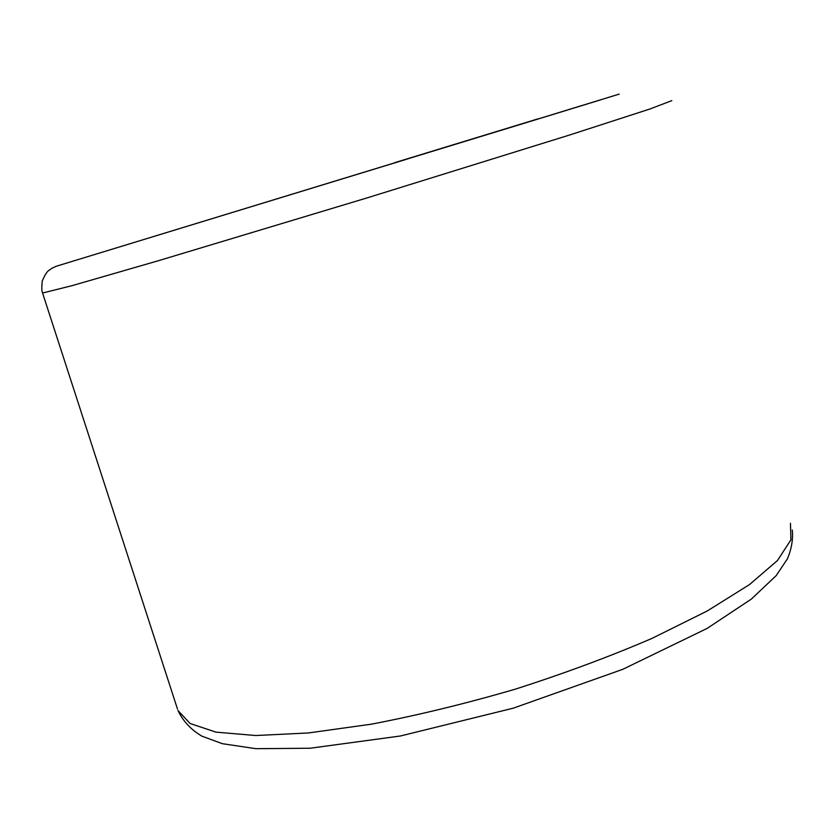 <?xml version="1.0" encoding="UTF-8"?>
<svg xmlns="http://www.w3.org/2000/svg" width="834" height="834" viewBox="0 0 834 834"><rect width="100%" height="100%" fill="white"/><g stroke="black" fill="none" stroke-linecap="round" stroke-linejoin="round"><path stroke-width="1.25" d="M537.857 118.908L394.576 162.703M405.887 159.471L56.326 266.234L51.729 268.339C48.925 270.967 47.402 269.236 42.221 281.037C41.335 291.879 42.044 290.586 42.576 293.026L177.496 709.077M580.203 106.126L394.545 162.713M291.097 194.364L291.754 194.364M790.455 523.252L790.924 539.827L777.507 560.49L749.516 584.571L707.201 610.999L652.021 638.385C609.654 656.619 564.013 673.559 515.089 689.228C465.633 703.646 417.719 715.291 371.37 724.183L308.257 732.971L255.746 735.525L216.037 732.148L190.121 723.516L177.955 710.516C183.115 721.264 191.111 729.813 201.943 736.182L222.417 743.699L255.882 748.682L310.206 748.223L400.341 736.005L513.244 708.181L622.706 669.348L707.065 628.45L751.413 599.031L776.173 575.637L787.411 558.832C791.581 548.887 793.207 539.285 792.3 530.028M671.818 100.643L650.061 108.952L570.185 134.827L366.835 197.971L158.877 260.573L72.151 285.635L42.576 293.026M619.182 94.117L501.724 130.156M581.778 105.564L501.568 130.208M601.085 99.705L589.721 103.207M587.678 103.833L573.187 108.274M566.255 110.401L99.778 252.963M407.722 158.919L405.074 159.502M537.847 118.908L504.038 129.249"/></g></svg>
